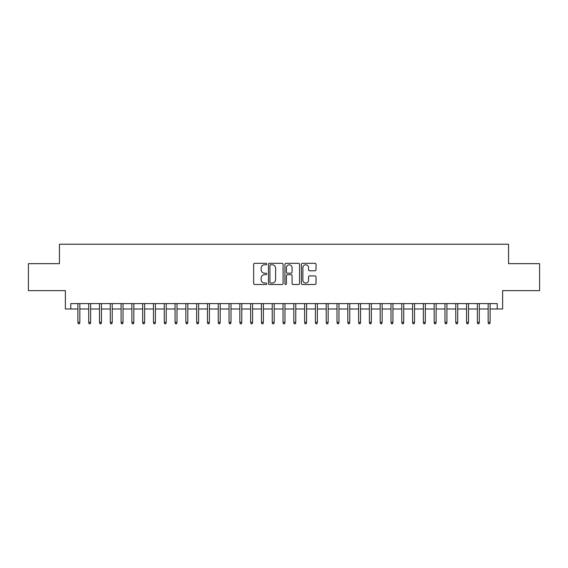 <?xml version="1.0" encoding="UTF-8"?>
<svg xmlns="http://www.w3.org/2000/svg" width="568" height="568" viewBox="0 0 568 568"><rect width="100%" height="100%" fill="white"/><g stroke="black" fill="none" stroke-linecap="round" stroke-linejoin="round"><path stroke-width="0.85" d="M266.726 264.049A0.738 0.738 0 0 0 265.987 263.311L254.727 263.311A1.058 1.058 0 0 0 253.669 264.368L253.669 283.446A1.058 1.058 0 0 0 254.727 284.504L265.987 284.504A0.738 0.738 0 0 0 266.726 283.759A0.738 0.738 0 0 0 265.987 283.02L264.525 283.02A3.394 3.394 0 0 1 261.138 279.626L261.138 278.036A3.394 3.394 0 0 1 264.525 274.649L265.987 274.649A0.738 0.738 0 0 0 266.726 273.904A0.738 0.738 0 0 0 265.987 273.165L264.525 273.165A3.394 3.394 0 0 1 261.138 269.772L261.138 268.181A3.394 3.394 0 0 1 264.525 264.794L265.987 264.794A0.738 0.738 0 0 0 266.726 264.049M314.97 270.78A1.058 1.058 0 0 0 316.028 269.722L316.028 264.368A1.058 1.058 0 0 0 314.97 263.311L302.467 263.311A1.058 1.058 0 0 0 301.409 264.368L301.409 283.446A1.058 1.058 0 0 0 302.467 284.504L314.97 284.504A1.058 1.058 0 0 0 316.028 283.446L316.028 276.978A1.058 1.058 0 0 0 314.97 275.92L309.617 275.92A1.058 1.058 0 0 0 308.559 276.978L308.559 280.187A2.833 2.833 0 0 1 305.726 283.02A2.833 2.833 0 0 1 302.886 280.187L302.886 267.627A2.833 2.833 0 0 1 305.726 264.794A2.833 2.833 0 0 1 308.559 267.627L308.559 269.722A1.058 1.058 0 0 0 309.617 270.78L314.97 270.78M70.773 308.992L70.773 303.596L497.227 303.596L497.227 308.992L502.623 308.992L502.623 290.639L539.6 290.639L539.6 263.651L508.559 263.651L508.559 244.219L59.441 244.219L59.441 263.651L28.4 263.651L28.4 290.639L65.377 290.639L65.377 308.992L77.901 308.992L77.901 322.383L77.901 303.596M283.07 264.368A1.058 1.058 0 0 0 282.012 263.311L269.509 263.311A1.058 1.058 0 0 0 268.451 264.368L268.451 283.446A1.058 1.058 0 0 0 269.509 284.504L282.012 284.504A1.058 1.058 0 0 0 283.07 283.446L283.07 264.368M285.988 263.311L298.491 263.311A1.058 1.058 0 0 1 299.549 264.368L299.549 283.446A1.058 1.058 0 0 1 298.491 284.504L293.138 284.504A1.058 1.058 0 0 1 292.08 283.446L292.08 275.707A1.058 1.058 0 0 0 291.022 274.649L287.472 274.649A1.058 1.058 0 0 0 286.414 275.707L286.414 283.759A0.738 0.738 0 0 1 285.668 284.504A0.738 0.738 0 0 1 284.93 283.759L284.93 264.368A1.058 1.058 0 0 1 285.988 263.311M79.847 308.992L88.7 308.992L88.7 322.383L88.7 303.596M90.639 308.992L99.492 308.992L99.492 322.383L99.492 303.596M101.438 308.992L110.291 308.992L110.291 322.383L110.291 303.596M112.23 308.992L121.083 308.992L121.083 322.383L121.083 303.596M123.029 308.992L131.882 308.992L131.882 322.383L131.882 303.596M133.828 308.992L142.674 308.992L142.674 322.383L142.674 303.596M144.62 308.992L153.474 308.992L153.474 322.383L153.474 303.596M155.419 308.992L164.273 308.992L164.273 322.383L164.273 303.596M166.211 308.992L175.065 308.992L175.065 322.383L175.065 303.596M177.01 308.992L185.864 308.992L185.864 322.383L185.864 303.596M187.809 308.992L196.656 308.992L196.656 322.383L196.656 303.596M198.601 308.992L207.455 308.992L207.455 322.383L207.455 303.596M209.4 308.992L218.254 308.992L218.254 322.383L218.254 303.596M220.192 308.992L229.046 308.992L229.046 322.383L229.046 303.596M230.991 308.992L239.845 308.992L239.845 322.383L239.845 303.596M241.783 308.992L250.637 308.992L250.637 322.383L250.637 303.596M252.582 308.992L261.436 308.992L261.436 322.383L261.436 303.596M263.382 308.992L272.235 308.992L272.235 322.383L272.235 303.596M274.174 308.992L283.027 308.992L283.027 322.383L283.027 303.596M284.973 308.992L293.826 308.992L293.826 322.383L293.826 303.596M295.765 308.992L304.618 308.992L304.618 322.383L304.618 303.596M306.564 308.992L315.417 308.992L315.417 322.383L315.417 303.596M317.363 308.992L326.217 308.992L326.217 322.383L326.217 303.596M328.155 308.992L337.009 308.992L337.009 322.383L337.009 303.596M338.954 308.992L347.808 308.992L347.808 322.383L347.808 303.596M349.746 308.992L358.6 308.992L358.6 322.383L358.6 303.596M360.545 308.992L369.399 308.992L369.399 322.383L369.399 303.596M371.344 308.992L380.191 308.992L380.191 322.383L380.191 303.596M382.136 308.992L390.99 308.992L390.99 322.383L390.99 303.596M392.935 308.992L401.789 308.992L401.789 322.383L401.789 303.596M403.727 308.992L412.581 308.992L412.581 322.383L412.581 303.596M414.526 308.992L423.38 308.992L423.38 322.383L423.38 303.596M425.325 308.992L434.172 308.992L434.172 322.383L434.172 303.596M436.117 308.992L444.971 308.992L444.971 322.383L444.971 303.596M446.917 308.992L455.77 308.992L455.77 322.383L455.77 303.596M457.709 308.992L466.562 308.992L466.562 322.383L466.562 303.596M468.508 308.992L477.361 308.992L477.361 322.383L477.361 303.596M479.3 308.992L488.153 308.992L488.153 322.383L488.153 303.596M490.099 308.992L497.227 308.992M270.673 264.794A0.738 0.738 0 0 0 269.935 265.533L269.935 282.275A0.738 0.738 0 0 0 270.673 283.02L272.214 283.02A3.394 3.394 0 0 0 275.601 279.626L275.601 268.181A3.394 3.394 0 0 0 272.214 264.794L270.673 264.794M292.08 267.677A2.833 2.833 0 0 0 289.247 264.844A2.833 2.833 0 0 0 286.414 267.677L286.414 272.107A1.058 1.058 0 0 0 287.472 273.165L291.022 273.165A1.058 1.058 0 0 0 292.08 272.107L292.08 267.677M79.847 322.383L79.413 323.781L78.334 323.781L77.901 322.383L79.847 322.383L79.847 303.596M90.639 322.383L90.205 323.781L89.126 323.781L88.7 322.383L90.639 322.383L90.639 303.596M101.438 322.383L101.005 323.781L99.925 323.781L99.492 322.383L101.438 322.383L101.438 303.596M112.23 322.383L111.804 323.781L110.724 323.781L110.291 322.383L112.23 322.383L112.23 303.596M123.029 322.383L122.596 323.781L121.516 323.781L121.083 322.383L123.029 322.383L123.029 303.596M133.828 322.383L133.395 323.781L132.316 323.781L131.882 322.383L133.828 322.383L133.828 303.596M144.62 322.383L144.187 323.781L143.108 323.781L142.674 322.383L144.62 322.383L144.62 303.596M155.419 322.383L154.986 323.781L153.907 323.781L153.474 322.383L155.419 322.383L155.419 303.596M166.211 322.383L165.785 323.781L164.699 323.781L164.273 322.383L166.211 322.383L166.211 303.596M177.01 322.383L176.577 323.781L175.498 323.781L175.065 322.383L177.01 322.383L177.01 303.596M187.809 322.383L187.376 323.781L186.297 323.781L185.864 322.383L187.809 322.383L187.809 303.596M198.601 322.383L198.168 323.781L197.089 323.781L196.656 322.383L198.601 322.383L198.601 303.596M209.4 322.383L208.967 323.781L207.888 323.781L207.455 322.383L209.4 322.383L209.4 303.596M220.192 322.383L219.759 323.781L218.68 323.781L218.254 322.383L220.192 322.383L220.192 303.596M230.991 322.383L230.558 323.781L229.479 323.781L229.046 322.383L230.991 322.383L230.991 303.596M241.783 322.383L241.357 323.781L240.278 323.781L239.845 322.383L241.783 322.383L241.783 303.596M252.582 322.383L252.149 323.781L251.07 323.781L250.637 322.383L252.582 322.383L252.582 303.596M263.382 322.383L262.949 323.781L261.869 323.781L261.436 322.383L263.382 322.383L263.382 303.596M274.174 322.383L273.74 323.781L272.661 323.781L272.235 322.383L274.174 322.383L274.174 303.596M284.973 322.383L284.54 323.781L283.46 323.781L283.027 322.383L284.973 322.383L284.973 303.596M295.765 322.383L295.339 323.781L294.26 323.781L293.826 322.383L295.765 322.383L295.765 303.596M306.564 322.383L306.131 323.781L305.051 323.781L304.618 322.383L306.564 322.383L306.564 303.596M317.363 322.383L316.93 323.781L315.851 323.781L315.417 322.383L317.363 322.383L317.363 303.596M328.155 322.383L327.722 323.781L326.643 323.781L326.217 322.383L328.155 322.383L328.155 303.596M338.954 322.383L338.521 323.781L337.442 323.781L337.009 322.383L338.954 322.383L338.954 303.596M349.746 322.383L349.32 323.781L348.241 323.781L347.808 322.383L349.746 322.383L349.746 303.596M360.545 322.383L360.112 323.781L359.033 323.781L358.6 322.383L360.545 322.383L360.545 303.596M371.344 322.383L370.911 323.781L369.832 323.781L369.399 322.383L371.344 322.383L371.344 303.596M382.136 322.383L381.703 323.781L380.624 323.781L380.191 322.383L382.136 322.383L382.136 303.596M392.935 322.383L392.502 323.781L391.423 323.781L390.99 322.383L392.935 322.383L392.935 303.596M403.727 322.383L403.301 323.781L402.215 323.781L401.789 322.383L403.727 322.383L403.727 303.596M414.526 322.383L414.093 323.781L413.014 323.781L412.581 322.383L414.526 322.383L414.526 303.596M425.325 322.383L424.892 323.781L423.813 323.781L423.38 322.383L425.325 322.383L425.325 303.596M436.117 322.383L435.684 323.781L434.605 323.781L434.172 322.383L436.117 322.383L436.117 303.596M446.917 322.383L446.483 323.781L445.404 323.781L444.971 322.383L446.917 322.383L446.917 303.596M457.709 322.383L457.275 323.781L456.196 323.781L455.77 322.383L457.709 322.383L457.709 303.596M468.508 322.383L468.075 323.781L466.995 323.781L466.562 322.383L468.508 322.383L468.508 303.596M479.3 322.383L478.874 323.781L477.795 323.781L477.361 322.383L479.3 322.383L479.3 303.596M490.099 322.383L489.666 323.781L488.586 323.781L488.153 322.383L490.099 322.383L490.099 303.596"/></g></svg>
